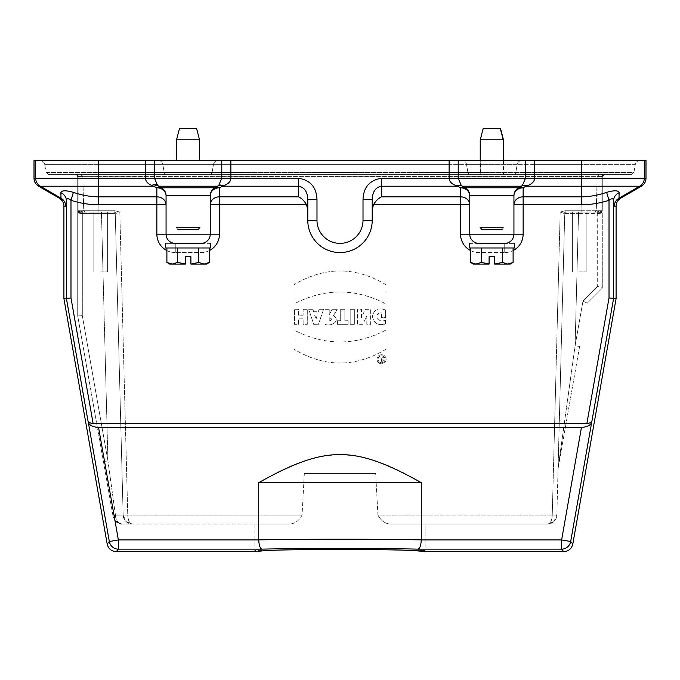 <?xml version="1.0" encoding="UTF-8"?>
<svg xmlns="http://www.w3.org/2000/svg" width="680" height="680" viewBox="0 0 680 680"><rect width="100%" height="100%" fill="white"/><g stroke="black" fill="none" stroke-linecap="round" stroke-linejoin="round"><path stroke-width="0.51" stroke-dasharray="3.4 2.55" d="M194.522 243.415L181.781 243.372M181.781 243.415L194.522 243.372M498.219 243.415L485.477 243.372M485.477 243.415L498.219 243.372M254.873 524.059L287.495 524.059L254.873 524.059L254.873 550.562L266.05 550.562L254.873 550.562L253.768 551.667L266.05 550.562C286.611 549.576 337.084 549.159 375.666 549.644L413.95 550.562L426.232 551.667L425.127 550.562L413.95 550.562L425.127 550.562L425.127 524.059L392.504 524.059L425.127 524.059M579.275 271.898L586.177 271.898L579.275 271.898M100.725 271.898L107.627 271.898L100.725 271.898M581.119 212.075L600.908 212.075L565.139 212.075L600.908 212.075L581.119 212.075L581.119 210.732L602.284 210.698L602.284 176.647L602.284 210.698L565.139 210.732L560.184 212.075L565.139 210.732L565.139 212.075L563.992 213.409L565.139 212.075L565.139 210.732L581.119 210.732L581.119 176.588L602.284 176.647L581.119 176.588L581.119 212.075M579.275 212.075L586.177 212.075L579.275 212.075M98.88 212.075L79.093 212.075L114.86 212.075L79.093 212.075L98.88 212.075L98.88 210.732L77.716 210.698L77.716 176.647L77.716 210.953L79.577 212.406L79.841 213.427L77.716 212.075L79.841 213.427L79.577 212.406L77.716 210.953L77.716 315.928L77.716 176.647L77.716 210.698L98.88 210.732L98.88 176.588L77.716 176.647L581.119 176.588L98.88 176.588L98.88 210.732L114.86 210.732L119.816 212.075L114.86 210.732L114.86 212.075L116.008 213.409L114.86 212.075L114.86 210.732L98.88 210.732L98.88 212.075M100.725 212.075L107.627 212.075L100.725 212.075M547.646 524.059L392.504 524.059L547.646 524.059C550.443 523.524 551.981 520.531 552.245 515.1C551.981 520.54 550.443 523.532 547.646 524.059L553.809 521.688L547.646 524.059L553.809 521.688L556.852 515.1L564.748 213.427A1.377 1.377 0 0 1 566.125 212.075A1.377 1.377 0 0 0 564.748 213.427L558.076 468.333L575.085 345.78L558.076 468.333L564.748 213.427L578.544 213.427L564.748 213.427A1.377 1.377 0 0 1 566.125 212.075A1.377 1.377 89.8 0 0 564.748 213.427L556.852 515.1L552.245 515.1L556.852 515.1C556.317 520.54 553.256 523.532 547.646 524.059M377.944 515.1C381.276 521.433 386.129 524.416 392.504 524.059C386.138 524.424 381.284 521.433 377.944 515.1L375.666 473.442L304.334 473.442L302.056 515.1C298.724 521.433 293.87 524.416 287.495 524.059L132.353 524.059L287.495 524.059C293.862 524.424 298.716 521.433 302.056 515.1L304.334 473.442L375.666 473.442L377.944 515.1L552.245 515.1L377.944 515.1M127.755 515.1C128.197 520.778 129.727 523.762 132.353 524.059L122.136 524.059L132.353 524.059C129.557 523.532 128.019 520.54 127.755 515.1L123.148 515.1L126.191 521.688L132.353 524.059C126.744 523.532 123.683 520.54 123.148 515.1L115.251 213.427A1.377 1.377 0 0 0 113.874 212.075A1.377 1.377 0 0 1 115.251 213.427L123.148 515.1L115.456 515.177L107.933 460.929L115.456 515.177L113.075 516.452L103.403 461.61L107.933 460.929L101.456 213.427L115.251 213.427A1.377 1.377 0 0 0 113.874 212.075A1.377 1.377 0 0 1 115.251 213.427L123.148 515.1L115.251 213.427L82.314 213.427L82.314 315.648L107.933 460.929L82.314 315.648L82.314 213.427L79.841 213.427L101.456 213.427L107.933 460.929L103.403 461.61L77.716 315.928L82.314 315.648L77.716 315.928L113.075 516.452L115.456 515.177L123.148 515.1L302.056 515.1L127.755 515.1L119.816 212.075L116.008 213.409L119.816 212.075L127.755 515.1M386.019 349.231C355.334 367.6 324.657 367.6 293.981 349.231L293.981 330.012C324.657 345.916 355.342 345.916 386.019 330.012L386.019 349.231C355.334 367.6 324.657 367.6 293.981 349.231L293.981 330.012C324.657 345.916 355.342 345.916 386.019 330.012L386.019 349.231M293.981 303.969L293.981 284.75C324.657 266.39 355.334 266.39 386.019 284.75L386.019 303.969C355.342 288.031 324.657 288.031 293.981 303.969L293.981 284.75C324.657 266.39 355.334 266.39 386.019 284.75L386.019 303.969C355.342 288.031 324.657 288.031 293.981 303.969M385.585 310.046L385.585 317.602L381.446 317.602L381.446 312.911C377.655 312.894 376.269 314.798 377.264 318.639C379.398 321.053 382.126 321.572 385.45 320.195L385.45 324.003C378.139 325.907 373.796 323.374 372.402 316.387C373.975 309.468 378.369 307.351 385.585 310.046L385.585 317.602L381.446 317.602L381.446 312.911C377.655 312.894 376.269 314.798 377.264 318.639C379.398 321.053 382.126 321.572 385.45 320.195L385.45 324.003C378.139 325.907 373.796 323.374 372.402 316.387C373.975 309.468 378.369 307.351 385.585 310.046M365.373 309.273L370.642 309.273L370.642 324.334L366.809 324.334L366.809 315.945L362.805 324.334L357.476 324.334L357.476 309.273L361.462 309.273L361.462 317.466L365.373 309.273L370.642 309.273L370.642 324.334L366.809 324.334L366.809 315.945L362.805 324.334L357.476 324.334L357.476 309.273L361.462 309.273L361.462 317.466L365.373 309.273M350.192 309.273L354.339 309.273L354.339 324.334L350.192 324.334L350.192 309.273L354.339 309.273L354.339 324.334L350.192 324.334L350.192 309.273M340.688 309.273L344.845 309.273L344.845 320.764L348.1 320.764L348.1 324.334L337.433 324.334L337.433 320.764L340.688 320.764L340.688 309.273L344.845 309.273L344.845 320.764L348.1 320.764L348.1 324.334L337.433 324.334L337.433 320.764L340.688 320.764L340.688 309.273M329.222 317.755L329.222 320.986C332.52 319.94 332.52 318.861 329.222 317.755L329.222 320.986C332.52 319.94 332.52 318.861 329.222 317.755M332.214 309.273L337.263 309.273L333.506 315.605C341.13 320.935 330.93 326.901 325.065 324.334L325.065 309.273L329.222 309.273L329.222 314.755L332.214 309.273L337.263 309.273L333.506 315.605C341.13 320.935 330.93 326.901 325.065 324.334L325.065 309.273L329.222 309.273L329.222 314.755L332.214 309.273M316.098 318.852L317.262 314.984L314.627 314.984L315.902 319.532L317.262 314.984L314.627 314.984L316.098 318.852M319.065 309.273L323.603 309.273L318.435 324.334L313.692 324.334L308.779 309.273L312.885 309.273L313.642 311.729L318.291 311.729L319.065 309.273L323.603 309.273L318.435 324.334L313.692 324.334L308.779 309.273L312.885 309.273L313.642 311.729L318.291 311.729L319.065 309.273M303.127 309.273L307.292 309.273L307.292 324.334L303.127 324.334L303.127 318.835L298.63 318.835L298.63 324.334L294.474 324.334L294.474 309.273L298.63 309.273L298.63 315.197L303.127 315.197L303.127 309.273L307.292 309.273L307.292 324.334L303.127 324.334L303.127 318.835L298.63 318.835L298.63 324.334L294.474 324.334L294.474 309.273L298.63 309.273L298.63 315.197L303.127 315.197L303.127 309.273M380.995 359.397L380.995 360.57L381.692 360.57A0.586 0.586 0 0 0 382.279 359.983A0.586 0.586 0 0 0 381.692 359.397L380.995 359.397L380.995 360.57L381.692 360.57A0.586 0.586 0 0 0 382.279 359.983A0.586 0.586 0 0 0 381.692 359.397L380.995 359.397M382.644 359.006C383.767 360.204 383.503 360.986 381.871 361.344L379.975 361.344L379.975 357.229L380.995 357.229L380.995 358.708L381.76 358.708L382.279 357.229L383.418 357.229L382.644 359.006C383.767 360.204 383.503 360.986 381.871 361.344L379.975 361.344L379.975 357.229L380.995 357.229L380.995 358.708L381.76 358.708L382.279 357.229L383.418 357.229L382.644 359.006M385.05 359.269A3.468 3.468 0 0 0 379.848 356.269A3.468 3.468 0 0 0 379.848 362.278A3.468 3.468 0 0 0 385.05 359.269A3.468 3.468 0 0 0 379.848 356.269A3.468 3.468 0 0 0 379.848 362.278A3.468 3.468 0 0 0 385.05 359.269M386.121 359.269A4.539 4.539 0 0 1 379.312 363.205A4.539 4.539 0 0 1 379.312 355.342A4.539 4.539 0 0 1 386.121 359.269A4.539 4.539 0 0 1 379.312 363.205A4.539 4.539 0 0 1 379.312 355.342A4.539 4.539 0 0 1 386.121 359.269M175.27 243.372L175.27 252.569L175.27 243.372L165.614 243.372L201.033 243.372A9.206 9.206 0 0 0 210.239 234.167A9.206 9.206 0 0 1 201.033 243.372L175.27 243.372A9.206 9.206 0 0 1 166.065 234.167L166.065 195.763L166.065 234.167A9.206 9.206 0 0 0 175.27 243.372A9.206 9.206 0 0 1 166.065 234.167L166.065 195.763A9.206 9.206 0 0 0 161.457 187.791L157.556 185.419L154.538 178.237L221.774 178.237L218.748 185.41L217.591 186.209L158.712 186.209A9.206 9.206 0 0 1 157.556 185.419L151.784 185.41M525.462 160.54L525.462 178.237L522.444 185.41L521.288 186.209A9.206 6.026 60 0 1 525.895 186.209L641.385 186.209A9.206 9.197 90 0 0 645.983 178.237L645.983 160.54L145.452 160.54L145.452 178.237C145.452 181.16 147.569 183.557 151.81 185.419L154.105 186.209A9.206 6.026 -60 0 1 158.712 186.209L161.457 187.791A9.206 9.206 0 0 1 166.065 195.763L210.239 195.763L210.239 234.167L210.239 195.763L210.239 234.167L156.859 234.167L156.859 204.799L166.065 204.799A9.206 7.973 180 0 0 156.859 196.834L98.26 196.834C90.058 196.715 81.77 195.228 73.397 192.363C65.679 190.179 61.497 190.298 60.868 192.72L61.004 198.16L59.304 198.16M582.964 301.078L587.24 303.186L602.284 288.15L597.686 286.356L597.686 213.427L578.544 213.427L575.085 345.78L582.964 301.078L597.686 286.356L582.964 301.078L575.085 345.78L578.544 212.075L578.544 213.427L597.686 213.427L597.686 286.356L602.284 288.15L602.284 212.075L600.159 213.427L602.284 212.075L602.284 288.15L587.24 303.186L582.964 301.078M600.908 212.075A1.377 1.377 0 0 0 602.284 210.698A1.377 1.377 0 0 1 600.908 212.075L602.284 210.715L602.284 176.647L602.284 212.075L602.284 210.953L600.423 212.406L602.284 210.953L602.284 176.647L601.12 176.588L602.939 174.531L604.588 174.344L602.055 174.344L602.947 174.556L601.12 176.588L597.167 176.588L602.284 176.588C603.126 175.151 603.049 174.403 602.055 174.344L599.462 174.344L602.055 174.344C603.049 174.445 603.117 175.185 602.284 176.588L604.588 174.344L603.296 174.743L602.284 176.647L603.296 174.743L599.462 174.344L604.588 174.344L581.119 174.344L604.588 174.344L602.284 176.588L597.167 176.588L601.12 176.588L601.086 210.987L600.321 211.386L597.431 210.732A1.377 1.088 90 0 1 596.343 212.075L597.686 212.245L596.343 212.075A1.377 1.088 90 0 0 597.431 210.732L600.321 211.386L601.086 210.987L601.111 176.588L602.284 176.647A2.304 2.304 0 0 1 604.588 174.344A2.304 2.304 0 0 0 602.284 176.647L602.284 210.698L600.908 212.075M579.615 346.46L558.067 468.673L579.615 346.46L575.085 345.78L579.615 346.46M563.992 213.409L560.184 212.075L563.992 213.409M79.093 212.075A1.377 1.377 0 0 1 77.716 210.698A1.377 1.377 0 0 0 79.093 212.075L77.716 210.715L77.716 176.647A2.304 2.304 0 0 0 75.412 174.344L581.119 174.344L75.412 174.344L77.716 176.588C76.874 175.151 76.951 174.403 77.945 174.344L75.412 174.344L77.945 174.344L75.412 174.344L76.704 174.743L77.716 176.647L77.716 210.698L79.093 212.075M123.148 515.1A9.206 9.206 0 0 0 132.353 524.059A9.206 9.206 0 0 1 123.148 515.1M115.456 515.177C116.017 520.65 118.244 523.608 122.136 524.059C117.045 523.591 114.028 521.058 113.075 516.452L117.087 522.546L122.136 524.059C119.756 525.258 114.75 518.653 115.456 515.177M600.159 213.427L600.423 212.406L597.686 212.245L600.423 212.406L600.159 213.427L597.686 213.427L600.159 213.427M83.657 212.075L79.577 212.406L83.657 212.075A1.377 1.088 -90 0 1 82.569 210.732L79.679 211.386L78.914 210.987L79.679 211.386L82.569 210.732A1.377 1.088 -90 0 0 83.657 212.075M602.284 210.953L601.086 210.987L602.284 210.953M600.423 212.406L600.321 211.386L600.423 212.406M597.686 212.245A1.377 0.79 -67.5 0 0 598.51 211.072A1.377 0.79 112.5 0 1 597.686 212.245L597.686 213.427L597.686 212.245M78.88 176.588L77.061 174.539L78.88 176.588L82.832 176.588L77.716 176.588L75.412 174.344L80.537 174.344L77.945 174.344C76.951 174.445 76.883 175.185 77.716 176.588L82.832 176.588L78.88 176.588L78.914 210.987L78.888 176.588L77.716 176.647L76.704 174.743L80.537 174.344L75.412 174.344A2.304 2.304 0 0 1 77.716 176.647L78.88 176.588M82.314 212.245A1.377 0.79 -112.5 0 1 81.49 211.072A1.377 0.79 67.5 0 0 82.314 212.245L82.314 213.427L82.314 212.245M79.577 212.406L79.679 211.386L79.577 212.406M77.716 210.953L78.914 210.987L77.716 210.953M145.452 160.54L145.452 174.344L166.439 174.344L145.452 174.344L145.452 160.54L98.26 160.54L449.131 160.54L40.129 160.54C42.526 160.752 44.038 162.019 44.659 164.347L98.26 164.347L98.26 174.344L145.452 174.344L98.26 174.344L98.26 172.448L230.869 172.448L46.087 172.448L48.356 174.344L98.26 174.344L48.356 174.344L46.087 172.448L44.659 164.347L46.087 172.448L98.26 172.448L98.26 164.347L230.869 164.347L44.659 164.347C43.936 161.942 42.423 160.675 40.129 160.54L98.26 160.54L34 160.54L34.017 178.237L35.7 178.237L35.7 160.54M230.869 160.54L230.869 174.344L230.869 164.347L449.131 164.347L449.131 174.344L166.439 174.344L449.131 174.344L449.131 164.347L466.488 164.347L467.899 172.448A2.304 2.269 90 0 0 470.135 174.344L449.131 174.344L470.135 174.344A2.304 2.269 -90 0 1 467.899 172.448L466.488 164.347L517.208 164.347L515.797 172.448A2.304 2.269 90 0 1 513.562 174.344L470.135 174.344L513.562 174.344A2.304 2.269 -90 0 0 515.797 172.448L517.208 164.347L534.548 164.347L534.548 174.344L513.562 174.344L534.548 174.344L534.548 164.347L581.74 164.347L581.74 174.344L534.548 174.344L581.74 174.344L581.74 164.347L635.341 164.347L633.913 172.448L230.869 172.448L633.913 172.448L631.644 174.344L581.74 174.344L631.644 174.344L633.913 172.448L635.341 164.347C636.063 161.942 637.577 160.675 639.871 160.54L581.74 160.54L639.871 160.54C637.475 160.752 635.962 162.019 635.341 164.347L230.869 164.347L230.869 160.54L230.869 178.237C230.665 181.398 228.54 183.795 224.494 185.419L222.19 186.209L298.588 186.209C304.419 187.323 307.488 191.751 307.793 199.487L307.793 220.362L307.793 199.487L316.99 199.487C316.481 187.246 310.344 180.157 298.588 178.237L221.774 178.237L221.774 160.54M154.538 160.54L154.538 178.237L35.7 178.237A9.206 9.197 90 0 0 40.298 186.209L38.615 186.209L59.322 198.16A9.206 9.197 -90 0 1 63.92 206.133L65.603 206.133L66.385 200.685C66.708 198.262 68.238 198.144 70.984 200.328L70.984 297.968L93.109 423.445C90.245 423.257 88.536 422.39 87.984 420.861L88.29 422.254C89.403 425.28 92.82 427.006 98.549 427.431L581.451 427.431C587.18 427.006 590.597 425.28 591.711 422.254L592.016 420.861C591.575 422.348 589.858 423.207 586.891 423.445L609.016 297.968L616.088 298.588M500.769 243.372L504.73 243.372A9.206 9.206 0 0 0 513.935 234.167L513.935 195.763L513.935 234.167A9.206 9.206 0 0 1 504.73 243.372L500.769 243.372M470.594 250.554A18.402 18.402 0 0 0 478.966 252.569L504.73 252.569L478.966 252.569A18.402 18.402 0 0 1 460.555 234.167L469.761 234.167L469.761 195.763L469.761 234.167A9.206 9.206 0 0 0 478.966 243.372A9.206 9.206 0 0 1 469.761 234.167A9.206 9.206 0 0 0 478.966 243.372L514.386 243.372L504.73 243.372L514.386 243.372L514.394 247.971L469.302 247.971L514.394 247.971L469.302 247.971L469.302 243.372M307.793 199.487L307.793 220.362A32.206 32.206 0 0 0 340 252.569A32.206 32.206 0 0 0 372.207 220.362A32.206 32.206 0 0 1 340 252.569A32.206 32.206 0 0 1 307.793 220.362A32.206 32.206 0 0 0 340 252.569A32.206 32.206 0 0 0 372.207 220.362L372.207 199.487C372.521 191.701 375.589 187.272 381.412 186.209L457.81 186.209A9.206 6.026 -60 0 1 462.409 186.209L461.261 185.419A9.206 9.206 0 0 0 462.409 186.209L521.288 186.209L518.542 187.791L465.162 187.791A9.206 6.026 120 0 0 460.555 187.791L460.555 196.834L381.412 196.834C378.182 198.416 375.53 201.076 373.447 204.799L372.207 210.112L372.207 220.362L372.207 199.487L363.01 199.487L363.01 220.362A23.009 23.009 0 0 1 340 243.372A23.009 23.009 0 0 1 316.99 220.362L316.99 199.487M158.712 186.209L161.457 187.791L214.838 187.791A9.206 9.206 0 0 0 210.239 195.763A9.206 7.973 0 0 1 219.445 187.791A9.206 6.026 -120 0 0 214.838 187.791L217.591 186.209L214.838 187.791A9.206 9.206 0 0 0 210.239 195.763A9.206 9.206 0 0 1 214.838 187.791L217.591 186.209A9.206 9.206 0 0 0 218.748 185.419A9.206 5.661 51.3 0 1 224.494 185.419M214.838 187.791L217.591 186.209A9.206 6.026 60 0 1 222.19 186.209L219.445 187.791L219.445 234.167A18.402 18.402 0 0 1 201.033 252.569L175.27 252.569L201.033 252.569A18.402 18.402 0 0 0 209.406 250.554M522.444 185.419A9.206 9.206 0 0 1 521.288 186.209L518.542 187.791A9.206 6.026 -120 0 1 523.141 187.791L528.19 185.419L522.444 185.419M449.131 160.54L449.131 164.347L449.131 160.54L462.009 160.54L449.131 160.54L449.131 178.237C449.131 181.152 451.248 183.541 455.481 185.41L461.252 185.41L458.226 178.237L458.226 160.54M528.215 185.41C532.236 183.787 534.344 181.39 534.548 178.237L381.412 178.237C369.656 180.157 363.528 187.246 363.01 199.487M455.506 185.419L460.555 187.791A9.206 7.973 180 0 1 469.761 195.763A9.206 9.206 0 0 0 465.162 187.791L462.409 186.209M372.207 199.487L372.207 210.112M421.277 482.647C358.385 445.613 321.615 445.613 258.723 482.647L421.277 482.647L421.277 539.886L340 539.206L258.723 539.928L118.38 539.928L109.327 541.527L107.194 544.068M258.723 482.647L258.723 539.886M572.807 544.068L570.673 541.527L561.62 539.928L421.277 539.928C421.022 545.513 419.959 548.582 418.089 549.134L340 548.412L261.911 549.134C260.041 548.564 258.978 545.496 258.723 539.928M261.911 549.134L118.38 549.134A9.206 9.197 40 0 1 109.327 541.527L88.29 422.254M63.911 298.588L66.385 298.367L87.984 420.861M70.984 297.968L66.385 298.367L66.385 200.685A9.206 8.729 -175.5 0 0 60.868 192.72M462.009 160.54L581.74 160.54L462.009 160.54A4.598 4.547 -90 0 1 466.488 164.347A4.598 4.547 90 0 0 462.009 160.54M188.037 174.344L176.528 174.344L188.037 174.344M491.733 174.344L503.242 174.344L491.733 174.344M491.963 174.344L503.472 174.344L491.963 174.344M469.761 234.167L513.935 234.167L513.935 195.763A9.206 7.973 0 0 1 523.141 187.791L523.141 196.834L581.74 196.834C589.934 196.724 598.221 195.228 606.602 192.363L609.016 200.328C611.762 198.144 613.292 198.262 613.615 200.685A9.206 8.729 -4.5 0 1 619.131 192.72C618.494 190.298 614.312 190.179 606.602 192.363M609.016 297.968L609.016 200.328C600.142 203.175 591.048 204.671 581.74 204.799L523.141 204.799L523.141 196.834A9.206 7.973 -0 0 0 513.935 204.799L523.141 204.799L523.141 234.167L513.935 234.167A9.206 9.206 0 0 1 504.73 243.372L504.73 252.569L504.73 243.372M469.761 195.763A9.206 9.206 0 0 0 465.162 187.791A9.206 9.206 0 0 1 469.761 195.763L513.935 195.763A9.206 9.206 0 0 1 518.542 187.791A9.206 9.206 0 0 0 513.935 195.763A9.206 9.206 0 0 1 518.542 187.791M460.555 234.167L460.555 204.799L469.761 204.799A9.206 7.973 180 0 0 460.555 196.834L460.555 204.799L373.439 204.799M645.983 178.237L644.3 178.237A9.206 9.197 90 0 1 639.702 186.209L618.995 198.16L619.131 192.72M620.696 198.16L618.995 198.16A9.206 9.197 -90 0 0 614.397 206.133L616.088 206.133A9.206 9.197 -90 0 1 620.678 198.16L641.385 186.209M93.109 423.445L586.891 423.445M65.603 206.133A9.206 9.197 -90 0 0 61.004 198.16L40.298 186.209L154.105 186.209L156.859 187.791A9.206 7.973 180 0 1 166.065 195.763A9.206 9.206 0 0 0 161.457 187.791A9.206 6.026 120 0 0 156.859 187.791L156.859 204.799L98.26 204.799C88.953 204.671 79.858 203.175 70.984 200.328L73.397 192.363M210.239 204.799L306.561 204.799C304.427 201.076 301.775 198.424 298.588 196.834L219.445 196.834A9.206 7.973 -0 0 0 210.239 204.799L210.239 204.799M307.793 210.112L306.561 204.807M304.334 473.442L375.666 473.442L304.334 473.442M489.09 263.959L489.09 256.717L494.606 256.717L494.606 263.959L502.477 262.429L494.606 263.959L494.606 256.717L489.09 256.717L494.606 256.717L494.606 264.078L507.79 264.078L502.477 262.429L507.79 264.078L513.102 262.429L507.79 264.078L510.255 264.078L494.606 264.078L510.255 264.078L513.102 262.429L513.102 247.971L481.219 247.971L481.219 262.429L489.09 263.959L481.219 262.429L475.906 264.078L481.219 262.429L489.09 263.959L489.09 256.717L489.09 264.078L475.906 264.078L470.594 262.429L475.906 264.078L473.442 264.078L489.09 263.959L475.906 264.078L481.219 262.429L481.219 247.971L470.594 247.971L470.594 262.429L473.442 264.078L475.906 264.078M470.594 247.971L502.477 247.971L502.477 262.429L507.79 264.078L513.102 262.429M513.102 247.971L481.219 247.971L502.477 247.971L502.477 262.429L494.606 263.959M480.233 139.833L503.472 139.833M503.472 160.54L503.472 174.344M483.225 128.333L500.48 128.333M185.394 263.959L177.522 262.429L185.394 263.959L185.394 256.717L190.91 256.717L185.394 256.717L185.394 264.078L172.21 264.078L177.522 262.429L172.21 264.078L166.897 262.429L172.21 264.078L169.745 264.078L185.394 264.078L172.21 264.078L177.522 262.429L185.394 263.959L185.394 256.717L190.91 256.717L190.91 263.959L198.781 262.429L190.91 263.959L190.91 256.717L190.91 264.078L204.094 264.078L198.781 262.429L204.094 264.078L209.406 262.429L204.094 264.078L206.558 264.078L190.91 264.078L206.558 264.078L209.406 262.429L209.406 247.971L198.781 247.971L198.781 262.429L204.094 264.078L209.406 262.429M209.406 247.971L166.897 247.971L209.406 247.971L198.781 247.971L198.781 262.429L190.91 263.959M166.897 247.971L177.522 247.971L177.522 262.429L177.522 247.971L166.897 247.971L166.897 262.429L169.745 264.078L172.21 264.078M210.69 243.372L165.614 243.372L165.606 247.971L210.698 247.971L165.606 247.971L210.698 247.971L210.698 243.372M176.528 139.833L199.537 139.833L196.545 128.333L179.52 128.333L196.545 128.333L179.52 128.333L176.528 139.833L199.537 139.833L176.528 139.833L176.528 160.54M480.233 160.54L480.233 174.344M469.31 243.372L478.966 243.372L478.966 252.569L478.966 243.372M481.219 247.971L481.219 262.429M502.477 247.971L502.477 262.429M177.522 247.971L177.522 262.429M198.781 247.971L198.781 262.429M481.5 229.568L479.859 227.392L481.5 229.568L502.206 229.568L481.5 229.568L502.206 229.568L503.846 227.392L479.859 227.392L503.846 227.392L479.859 227.392L503.846 227.392L502.206 229.568L481.5 229.568L481.5 227.392L501.976 227.392L481.5 227.392M177.794 229.568L198.5 229.568L177.794 229.568L198.5 229.568L200.141 227.392L176.154 227.392L200.141 227.392L176.154 227.392L200.141 227.392L198.5 229.568L177.794 229.568L198.271 229.568L177.794 229.568L177.794 227.392L198.271 227.392L177.794 227.392L198.271 227.392L177.794 227.392L177.794 229.568L176.154 227.392L177.794 229.568M502.206 229.568L481.729 229.568L502.206 229.568L502.206 227.392L481.729 227.392L502.206 227.392M201.033 243.372L201.033 252.569L201.033 243.372M560.184 212.075L552.245 515.1L560.184 212.075M98.549 427.431L118.38 539.928L118.38 549.134L116.255 551.667M563.745 551.667L561.62 549.134L418.089 549.134M101.456 213.427L101.456 212.075L101.456 213.427M597.431 210.732L602.284 210.732L597.431 210.732M581.119 176.588L581.119 174.344L581.119 176.588M98.88 176.588L98.88 174.344L98.88 176.588M77.716 210.732L83.725 210.732L77.716 210.732M212.1 172.448L213.511 164.347A4.598 4.547 90 0 1 217.991 160.54A4.598 4.547 -90 0 0 213.511 164.347L212.1 172.448A2.304 2.269 90 0 1 209.865 174.344A2.304 2.269 -90 0 0 212.1 172.448M164.203 172.448L162.792 164.347A4.598 4.539 90 0 0 158.321 160.54A4.598 4.539 -90 0 1 162.792 164.347L164.203 172.448A2.304 2.269 90 0 0 166.439 174.344A2.304 2.269 -90 0 1 164.203 172.448M592.016 420.861L613.615 298.367L613.615 200.685L614.397 206.133M523.141 234.167A18.402 18.402 0 0 1 504.73 252.569A18.402 18.402 0 0 0 513.102 250.554M644.3 160.54L644.3 178.237L581.74 178.237L581.74 204.799M316.99 220.362L307.793 220.362A32.206 32.206 0 0 0 340 252.569A32.206 32.206 0 0 0 372.207 220.362L363.01 220.362M298.588 196.834L298.588 178.237M217.591 186.209A9.206 9.206 0 0 0 218.748 185.419M581.74 160.54L581.74 178.237L534.548 178.237L534.548 160.54M381.412 196.834L381.412 178.237M98.26 160.54L98.26 204.799M38.615 186.209A9.206 9.197 90 0 1 34.017 178.237M166.897 250.554A18.402 18.402 0 0 0 175.27 252.569A18.402 18.402 0 0 1 156.859 234.167M591.711 422.254L570.673 541.527A9.206 9.197 140 0 1 561.62 549.134L561.62 539.928L581.451 427.431M517.208 164.347A4.598 4.539 -90 0 1 521.679 160.54A4.598 4.539 90 0 0 517.208 164.347M210.239 234.167L219.445 234.167M103.403 461.61L77.716 315.928M126.191 521.688L132.353 524.059L126.191 521.688M113.075 516.46C115.413 519.494 111.103 520.982 122.136 524.059L119.374 523.642M113.067 516.443L117.087 522.546M597.167 176.588L599.462 174.344C597.644 174.956 596.87 175.695 597.167 176.588L596.275 210.732L594.889 212.075L596.275 210.732L597.167 176.588M602.557 175.559L602.871 175.108M82.832 176.588L80.537 174.344C82.356 174.956 83.13 175.695 82.832 176.588L83.725 210.732L85.11 212.075L83.725 210.732L82.832 176.588M77.129 175.108L77.444 175.559M93.823 212.075L93.823 271.898L93.823 212.075M107.627 212.075L107.627 271.898L107.627 212.075M572.373 212.075L572.373 271.898L572.373 212.075M586.177 212.075L586.177 271.898L586.177 212.075M483.454 128.333L480.462 139.833L480.462 174.344M199.537 139.833L199.537 160.54M503.242 160.54L503.242 174.344M501.976 227.392L501.976 229.568M198.271 227.392L198.271 229.568L198.271 227.392M481.729 227.392L481.729 229.568"/><path stroke-width="1.02" d="M116.255 551.667L118.38 549.134L261.911 549.134C260.091 548.488 259.029 545.419 258.723 539.928L258.723 539.886C307.479 538.985 372.521 538.985 421.277 539.886L421.277 539.928C420.945 545.471 419.883 548.539 418.089 549.134L561.62 549.134L563.745 551.667L426.232 551.667L413.95 550.562C384.736 549.091 295.264 549.091 266.05 550.562L253.768 551.667L116.255 551.667C111.409 551.318 108.383 548.777 107.194 544.068L63.911 298.588L63.911 206.133C64.107 203.252 62.569 200.591 59.304 198.16L61.004 198.16L60.868 192.72C61.506 190.298 65.688 190.179 73.397 192.363C81.778 195.228 90.066 196.724 98.26 196.834L156.859 196.834L156.859 187.791A9.206 6.026 120 0 1 161.457 187.791L214.838 187.791A9.206 6.026 -120 0 1 219.445 187.791L219.445 196.834L298.588 196.834C301.818 198.416 304.47 201.076 306.552 204.799L307.793 210.112M641.385 186.209L581.74 186.209L581.74 178.237L645.983 178.237A9.206 9.197 -90 0 1 641.385 186.209L620.696 198.16C617.755 200.005 616.216 202.666 616.088 206.133L616.088 298.588L613.615 298.367L591.711 422.254C590.597 425.28 587.18 427.006 581.451 427.431L98.549 427.431C92.82 427.006 89.403 425.28 88.29 422.254L87.984 420.861C88.425 422.348 90.142 423.207 93.109 423.445L586.891 423.445C589.755 423.257 591.464 422.39 592.016 420.861M478.966 243.372A9.206 9.206 0 0 1 469.761 234.167L469.761 195.763L469.761 234.167L513.935 234.167A9.206 9.206 0 0 1 504.73 243.372L478.966 243.372M372.207 210.112L373.439 204.807C375.572 201.076 378.225 198.424 381.412 196.834L460.555 196.834A9.206 7.973 0 0 1 469.761 204.799L460.555 204.799L460.555 187.791A9.206 6.026 120 0 1 465.162 187.791L462.409 186.209L521.288 186.209L522.444 185.419A9.206 9.206 0 0 1 521.288 186.209A9.206 6.026 60 0 1 525.895 186.209L523.141 187.791L523.141 196.834L581.74 196.834C589.942 196.715 598.23 195.228 606.602 192.363C614.321 190.179 618.502 190.298 619.131 192.72L618.995 198.16L620.678 198.16A9.206 9.197 90 0 0 616.08 206.133L614.397 206.133L613.615 200.685C613.292 198.262 611.762 198.144 609.016 200.328L606.602 192.363M224.494 185.419L222.19 186.209A9.206 6.026 60 0 0 217.591 186.209L158.712 186.209A9.206 6.026 -60 0 0 154.105 186.209L38.615 186.209A9.206 9.197 -90 0 1 34.017 178.237L34.017 160.54L534.548 160.54L534.548 178.237C534.548 181.16 532.44 183.549 528.215 185.41L522.452 185.41L525.462 178.237L458.226 178.237L461.252 185.41L462.409 186.209A9.206 6.026 -60 0 0 457.81 186.209L460.555 187.791A9.206 7.973 -0 0 1 469.761 195.763L513.935 195.763A9.206 7.973 180 0 1 523.141 187.791A9.206 6.026 -120 0 0 518.542 187.791A9.206 9.206 0 0 0 513.935 195.763L513.935 234.167L523.141 234.167L523.141 204.799L513.935 204.799A9.206 7.973 180 0 1 523.141 196.834L523.141 204.799L581.74 204.799C591.048 204.671 600.142 203.175 609.016 200.328L609.016 297.968L613.615 298.367L613.615 200.685A9.206 8.729 175.5 0 1 619.131 192.72M93.109 423.445L70.984 297.968L66.385 298.367L66.385 200.685A9.206 8.729 4.5 0 0 60.868 192.72M70.984 297.968L70.984 200.328C68.238 198.144 66.708 198.262 66.385 200.685L65.603 206.133L63.911 206.133A9.206 9.197 90 0 0 59.322 198.16L38.615 186.209M63.911 298.588L66.385 298.367L87.984 420.861M154.538 160.54L154.538 178.237L157.556 185.41L161.457 187.791A9.206 9.206 0 0 1 166.065 195.763L166.065 234.167L210.239 234.167A9.206 9.206 0 0 1 201.033 243.372A9.206 9.206 0 0 0 210.239 234.167L210.239 195.763A9.206 9.206 0 0 1 214.838 187.791L218.739 185.419L221.774 178.237L221.774 160.54M73.397 192.363L70.984 200.328C79.858 203.175 88.953 204.671 98.26 204.799L156.859 204.799L156.859 196.834A9.206 7.973 -0 0 1 166.065 204.799L156.859 204.799L156.859 234.167L166.065 234.167A9.206 9.206 0 0 0 175.27 243.372L201.033 243.372M534.548 160.54L646 160.54L646 178.237L645.983 160.54M528.19 185.419L525.895 186.209L581.74 186.209L581.74 204.799M372.207 199.487L372.207 220.362L363.01 220.362L363.01 199.487L372.207 199.487C372.512 191.751 375.581 187.323 381.412 186.209L457.81 186.209L455.506 185.419L461.252 185.419A9.206 9.206 0 0 0 462.409 186.209L465.162 187.791A9.206 9.206 0 0 1 469.761 195.763M455.481 185.41C451.452 183.787 449.335 181.39 449.131 178.237L449.131 160.54M307.793 199.487L316.99 199.487L316.99 220.362L307.793 220.362A32.206 32.206 0 0 0 340 252.569A32.206 32.206 0 0 0 372.207 220.362A32.206 32.206 0 0 1 340 252.569A32.206 32.206 0 0 1 307.793 220.362L307.793 199.487C307.479 191.701 304.411 187.272 298.588 186.209L222.19 186.209L219.445 187.791A9.206 7.973 180 0 0 210.239 195.763L166.065 195.763A9.206 7.973 0 0 0 156.859 187.791L151.81 185.419C147.772 183.795 145.656 181.398 145.452 178.237L145.452 160.54M217.591 186.209A9.206 9.206 0 0 0 218.748 185.419L224.519 185.41C228.752 183.541 230.869 181.152 230.869 178.237L298.588 178.237C310.344 180.157 316.472 187.246 316.99 199.487M98.26 204.799L98.26 178.237L230.869 178.237L230.869 160.54M157.556 185.419A9.206 9.206 0 0 0 158.712 186.209A9.206 9.206 0 0 1 157.556 185.419A9.206 5.661 -51.3 0 0 151.81 185.419M210.239 234.167L219.445 234.167L219.445 196.834A9.206 7.973 180 0 0 210.239 204.799L306.544 204.799M107.194 544.068L109.327 541.527L118.38 539.928L258.723 539.928M465.162 187.791L518.542 187.791L521.288 186.209M616.088 298.588L572.807 544.068C571.616 548.777 568.59 551.318 563.745 551.667M421.277 539.928L561.62 539.928L570.673 541.527L572.807 544.068M258.723 482.647C325.916 445.204 354.084 445.204 421.277 482.647L258.723 482.647L258.723 539.886M421.277 482.647L421.277 539.886M480.233 139.833L483.225 128.333L500.48 128.333L503.472 139.833L480.233 139.833L480.233 160.54M503.472 139.833L503.472 160.54M514.394 243.372L514.394 247.971L469.302 247.971L469.302 243.372M513.102 262.429L510.255 264.078L494.606 264.078L502.477 262.429L507.79 264.078L513.102 262.429L513.102 247.971M494.606 263.959L494.606 256.717L489.09 256.717L489.09 264.078L473.442 264.078L470.594 262.429L475.906 264.078L470.594 262.429L470.594 247.971M489.09 263.959L481.219 262.429L475.906 264.078M481.219 247.971L481.219 262.429M502.477 247.971L502.477 262.429M176.528 139.833L199.537 139.833L196.545 128.333L179.52 128.333L176.528 139.833L176.528 160.54M210.698 243.372L210.698 247.971L165.606 247.971L165.606 243.372M209.406 262.429L206.558 264.078L190.91 264.078L198.781 262.429L204.094 264.078L209.406 262.429L209.406 247.971M190.91 263.959L190.91 256.717L185.394 256.717L185.394 264.078L169.745 264.078L166.897 262.429L172.21 264.078L166.897 262.429L166.897 247.971M185.394 263.959L177.522 262.429L172.21 264.078M177.522 247.971L177.522 262.429M198.781 247.971L198.781 262.429M261.911 549.134C305.567 548.173 374.433 548.173 418.089 549.134M513.102 250.554A18.402 18.402 0 0 0 523.141 234.167M373.447 204.799L460.555 204.799L460.555 234.167L469.761 234.167M460.555 234.167A18.402 18.402 0 0 0 470.594 250.554M644.3 160.54L644.3 178.237A9.206 9.197 -90 0 1 639.702 186.209L618.995 198.16A9.206 9.197 90 0 0 614.397 206.133M525.462 160.54L525.462 178.237L581.74 178.237L581.74 160.54M645.983 178.237L645.983 178.237C645.881 181.713 644.351 184.365 641.402 186.209L620.696 198.16M458.226 160.54L458.226 178.237L381.412 178.237L381.412 196.834M461.252 185.419A9.206 9.206 0 0 0 462.409 186.209M363.01 199.487C363.519 187.246 369.656 180.157 381.412 178.237M316.99 220.362A23.009 23.009 0 0 0 340 243.372A23.009 23.009 0 0 0 363.01 220.362M34 160.54L34 178.237L98.26 178.237L98.26 160.54M35.7 160.54L35.7 178.237A9.206 9.197 -90 0 0 40.298 186.209L61.004 198.16A9.206 9.197 90 0 1 65.603 206.133M298.588 196.834L298.588 178.237M158.712 186.209L161.457 187.791M209.406 250.554A18.402 18.402 0 0 0 219.445 234.167M156.859 234.167A18.402 18.402 0 0 0 166.897 250.554M609.016 297.968L586.891 423.445M98.549 427.431L118.38 539.928L118.38 549.134A9.206 9.197 -140 0 1 109.327 541.527L88.29 422.254M591.711 422.254L570.673 541.527A9.206 9.197 -40 0 1 561.62 549.134L561.62 539.928L581.451 427.431M59.304 198.16L38.598 186.209C35.649 184.365 34.119 181.713 34 178.237M500.25 128.333L503.242 139.833L503.242 160.54M199.537 139.833L199.537 160.54"/></g></svg>
